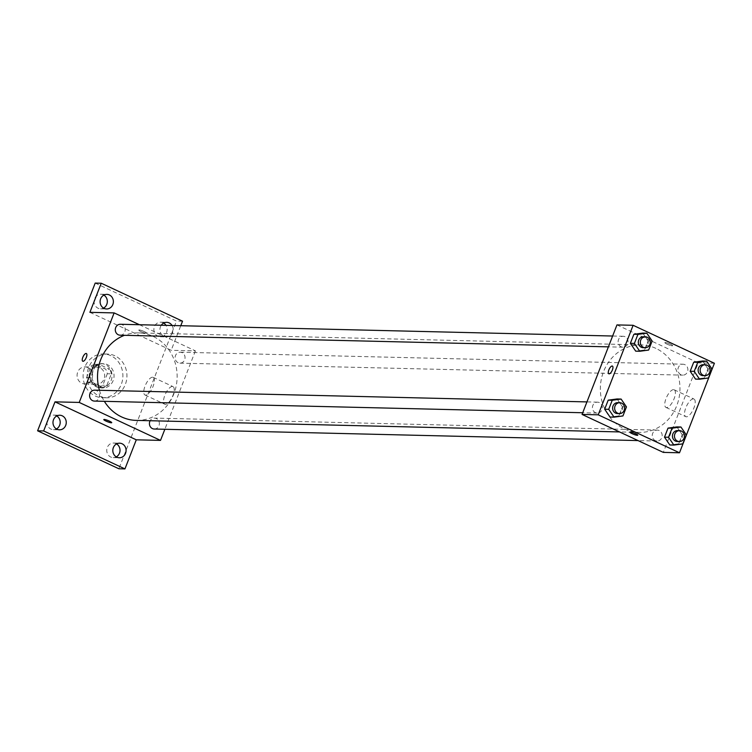 <?xml version="1.0" encoding="UTF-8"?>
<svg xmlns="http://www.w3.org/2000/svg" width="752" height="752" viewBox="0 0 752 752"><rect width="100%" height="100%" fill="white"/><g stroke="black" fill="none" stroke-linecap="round" stroke-linejoin="round"><path stroke-width="0.56" stroke-dasharray="3.76 2.82" d="M87.881 367.568A8.507 7.736 91.4 0 0 85.023 366.891A8.507 7.736 91.4 0 0 77.089 375.21A8.507 7.736 91.4 0 0 84.619 383.905A8.507 7.736 91.4 0 0 92.383 377.184A8.507 7.736 91.4 0 0 87.881 367.568M99.997 367.85A8.507 7.736 91.4 0 0 97.14 367.183A8.507 7.736 91.4 0 0 89.206 375.502A8.507 7.736 91.4 0 0 96.735 384.197A8.507 7.736 91.4 0 0 104.5 377.476A8.507 7.736 91.4 0 0 99.997 367.85M107.31 373.744L102.827 385.221A11.553 10.509 91.4 0 1 98.662 387.073L88.238 382.204A11.553 10.509 91.4 0 1 86.574 377.636L91.048 366.149A11.553 10.509 91.4 0 1 95.213 364.297L105.647 369.166A11.553 10.509 91.4 0 1 107.31 373.744L111.343 373.838L106.869 385.325L102.827 385.221M86.574 377.636L90.616 377.73L95.09 366.243L91.048 366.149M95.213 364.297L99.255 364.4L109.679 369.27L105.647 369.166M99.255 364.4A11.553 10.509 91.4 0 0 95.09 366.243M90.616 377.73A11.553 10.509 91.4 0 0 92.27 382.298L88.238 382.204M106.869 385.325A11.553 10.509 91.4 0 1 102.704 387.167L92.27 382.298M111.343 373.838A11.553 10.509 91.4 0 0 109.679 369.27M90.813 371.037A12.154 11.054 -88.6 0 1 101.266 363.63A12.154 11.054 -88.6 0 1 112.029 376.047A12.154 11.054 -88.6 0 1 100.693 387.938A12.154 11.054 -88.6 0 1 90.813 371.037M92.834 371.084A12.154 11.054 91.4 0 0 102.704 387.985A12.154 11.054 91.4 0 0 113.796 378.378A12.154 11.054 91.4 0 0 107.357 364.645A12.154 11.054 91.4 0 0 103.287 363.677A12.154 11.054 91.4 0 0 92.834 371.084M102.704 387.167L98.662 387.073M110.854 355.687A21.883 19.9 91.4 0 0 103.522 353.957A21.883 19.9 91.4 0 0 83.105 375.361A21.883 19.9 91.4 0 0 102.479 397.705A21.883 19.9 91.4 0 0 122.435 380.418A21.883 19.9 91.4 0 0 110.854 355.687M114.887 355.781A21.883 19.9 91.4 0 0 107.555 354.051A21.883 19.9 91.4 0 0 87.138 375.455A21.883 19.9 91.4 0 0 106.511 397.799A21.883 19.9 91.4 0 0 126.477 380.521A21.883 19.9 91.4 0 0 114.887 355.781M116.569 443.915A7.294 6.636 91.4 0 0 113.561 443.031A7.294 6.636 91.4 0 0 106.756 450.166A7.294 6.636 91.4 0 0 113.214 457.62A7.294 6.636 91.4 0 0 116.259 456.887M163.692 323.059A7.294 6.636 91.4 0 0 160.684 322.176A7.294 6.636 91.4 0 0 153.878 329.31A7.294 6.636 91.4 0 0 160.336 336.764A7.294 6.636 91.4 0 0 166.606 332.318A7.294 6.636 91.4 0 0 166.004 325.362M103.87 295.113A7.294 6.636 91.4 0 0 100.862 294.239A7.294 6.636 91.4 0 0 94.056 301.373A7.294 6.636 91.4 0 0 100.514 308.818A7.294 6.636 91.4 0 0 103.56 308.085M56.748 415.969A7.294 6.636 91.4 0 0 53.74 415.095A7.294 6.636 91.4 0 0 46.934 422.229A7.294 6.636 91.4 0 0 53.392 429.674A7.294 6.636 91.4 0 0 56.438 428.941M95.194 283.09L176.476 321.057L118.882 468.769M172.067 325.503A7.294 6.636 -88.6 0 1 172.659 332.459A7.294 6.636 -88.6 0 1 166.389 336.905A7.294 6.636 -88.6 0 1 160.467 326.772A7.294 6.636 -88.6 0 1 161.266 325.249M89.902 312.334L171.183 350.291L180.771 325.71M182.529 321.198L176.476 321.057M139.44 324.732L195.417 350.874L171.183 350.291M195.417 350.874L164.848 429.279M172.368 386.462A9.729 3.751 -65 0 0 165.149 394.574A9.729 3.751 -65 0 0 164.763 404.228A9.729 3.751 -65 0 0 172.283 397A9.729 3.751 -65 0 0 172.998 386.603A9.729 3.751 -65 0 0 172.368 386.462M136.281 420.396A43.757 39.809 91.4 0 0 176.212 385.832A43.757 39.809 91.4 0 0 153.032 336.37A43.757 39.809 91.4 0 0 138.368 332.901A43.757 39.809 91.4 0 0 124.465 335.307M99.443 390.279A43.757 39.809 91.4 0 0 104.349 401.324M154.263 429.025A5.461 4.973 91.4 0 0 159.255 424.711A5.461 4.973 91.4 0 0 156.36 418.535A5.461 4.973 91.4 0 0 154.527 418.103A5.461 4.973 91.4 0 0 150.156 420.725M120.132 335.204A5.461 4.973 91.4 0 0 125.114 330.88A5.461 4.973 91.4 0 0 122.219 324.704A5.461 4.973 91.4 0 0 120.386 324.272M94.442 401.089A5.461 4.973 91.4 0 0 99.424 396.774A5.461 4.973 91.4 0 0 96.529 390.598A5.461 4.973 91.4 0 0 94.705 390.166M178.121 362.708A5.461 4.973 -88.6 0 1 175.225 356.533A5.461 4.973 -88.6 0 1 180.217 352.209A5.461 4.973 -88.6 0 1 185.048 357.792A5.461 4.973 -88.6 0 1 179.954 363.141A5.461 4.973 -88.6 0 1 178.121 362.708M144.431 331.641A4.258 0.658 -158.7 0 0 138.697 330.053A4.258 0.658 -158.7 0 0 142.429 332.215A4.258 0.658 -158.7 0 0 146.631 333.145A4.258 0.658 -158.7 0 0 144.431 331.641A4.258 0.658 -158.7 0 0 138.697 330.062A4.258 0.658 -158.7 0 0 142.419 332.215A4.258 0.658 -158.7 0 0 146.621 333.145A4.258 0.658 -158.7 0 0 144.431 331.651M103.795 419.569L103.795 419.578A4.258 0.658 21.3 0 1 103.795 419.569A4.258 0.658 21.3 0 1 107.997 420.509A4.258 0.658 21.3 0 1 111.728 422.662A4.258 0.658 21.3 0 1 111.719 422.662L111.719 422.671M152.571 377.213A9.729 3.751 -65 0 0 145.352 385.325A9.729 3.751 -65 0 0 144.967 394.979A9.729 3.751 -65 0 0 152.477 387.759A9.729 3.751 -65 0 0 153.192 377.354A9.729 3.751 -65 0 0 152.571 377.213M86.377 353.525L86.367 353.525A4.258 1.645 115 0 1 86.057 358.074A4.258 1.645 115 0 1 82.776 361.233L82.767 361.233M655.857 348.364A43.757 39.809 91.4 0 0 641.193 344.905A43.757 39.809 91.4 0 0 600.359 387.703A43.757 39.809 91.4 0 0 639.106 432.4A43.757 39.809 91.4 0 0 679.037 397.836A43.757 39.809 91.4 0 0 655.857 348.364M680.945 374.712A5.461 4.973 -88.6 0 1 678.05 368.527A5.461 4.973 -88.6 0 1 683.042 364.212A5.461 4.973 -88.6 0 1 687.883 369.796A5.461 4.973 -88.6 0 1 682.778 375.145A5.461 4.973 -88.6 0 1 680.945 374.712M599.353 402.593A5.461 4.973 91.4 0 0 597.53 402.16A5.461 4.973 91.4 0 0 592.426 407.509A5.461 4.973 91.4 0 0 597.267 413.092A5.461 4.973 91.4 0 0 602.249 408.768A5.461 4.973 91.4 0 0 599.353 402.593M625.044 336.708A5.461 4.973 91.4 0 0 623.211 336.276A5.461 4.973 91.4 0 0 618.116 341.615A5.461 4.973 91.4 0 0 622.957 347.198A5.461 4.973 91.4 0 0 627.939 342.884A5.461 4.973 91.4 0 0 625.044 336.708M659.184 430.539A5.461 4.973 91.4 0 0 657.351 430.106A5.461 4.973 91.4 0 0 652.247 435.446A5.461 4.973 91.4 0 0 657.088 441.029A5.461 4.973 91.4 0 0 662.08 436.715A5.461 4.973 91.4 0 0 659.184 430.539M616.96 324.911L698.241 362.868L663.339 452.394M678.727 443.793L669.844 444.996L678.727 443.793L682.252 434.75L678.727 443.793L682.76 443.896M676.903 426.91L682.252 434.75L676.903 426.91M644.586 349.971L635.713 351.165L644.586 349.971L648.111 340.919L644.586 349.971L648.628 350.065M642.763 333.08L648.111 340.919L642.763 333.08M618.896 415.856L610.022 417.059L618.896 415.856L622.43 406.813L618.896 415.856L622.938 415.95M617.082 398.964L622.43 406.813L617.082 398.964M704.408 377.908L695.534 379.111L704.408 377.908L707.942 368.865L704.408 377.908L708.45 378.002M702.594 361.016L707.942 368.865L702.594 361.016M714.4 363.254L698.241 362.868M693.372 398.898A9.729 3.751 -65 0 0 686.144 407.001A9.729 3.751 -65 0 0 685.768 416.664A9.729 3.751 -65 0 0 693.278 409.436A9.729 3.751 -65 0 0 693.993 399.039A9.729 3.751 -65 0 0 693.372 398.898M670.474 344.2A4.258 0.658 -158.7 0 0 664.749 342.611A4.258 0.658 -158.7 0 0 668.472 344.764A4.258 0.658 -158.7 0 0 672.673 345.704A4.258 0.658 -158.7 0 0 670.474 344.2A4.258 0.658 -158.7 0 0 664.749 342.611A4.258 0.658 -158.7 0 0 668.472 344.773A4.258 0.658 -158.7 0 0 672.673 345.704A4.258 0.658 -158.7 0 0 670.474 344.2M629.847 432.127L629.847 432.127A4.258 0.658 21.3 0 1 634.049 433.067A4.258 0.658 21.3 0 1 637.771 435.22L637.771 435.22M673.566 389.649A9.729 3.751 -65 0 0 666.347 397.761A9.729 3.751 -65 0 0 665.962 407.415A9.729 3.751 -65 0 0 673.482 400.186A9.729 3.751 -65 0 0 674.196 389.79A9.729 3.751 -65 0 0 673.566 389.649M612.419 366.083L612.419 366.083A4.258 1.645 115 0 1 612.109 370.633A4.258 1.645 115 0 1 608.819 373.791L608.819 373.791M702.97 375.624A5.461 4.973 91.4 0 0 707.961 371.309A5.461 4.973 91.4 0 0 705.066 365.134A5.461 4.973 91.4 0 0 703.233 364.701M711.975 368.959L707.942 368.865M677.279 441.509A5.461 4.973 91.4 0 0 682.271 437.194A5.461 4.973 91.4 0 0 679.376 431.018A5.461 4.973 91.4 0 0 677.543 430.586M686.285 434.844L682.252 434.75M643.148 347.687A5.461 4.973 91.4 0 0 648.13 343.363A5.461 4.973 91.4 0 0 645.244 337.187A5.461 4.973 91.4 0 0 643.411 336.755M652.153 341.023L648.111 340.919M617.458 413.572A5.461 4.973 91.4 0 0 622.449 409.257A5.461 4.973 91.4 0 0 619.554 403.081A5.461 4.973 91.4 0 0 617.721 402.649M626.463 406.907L622.43 406.813M84.619 383.905L96.735 384.197M85.023 366.891L97.14 367.183M103.287 363.677L101.266 363.63M102.704 387.985L100.693 387.938M107.555 354.051L103.522 353.957M106.511 397.799L102.479 397.705M53.392 429.674L59.446 429.824M53.74 415.095L59.793 415.236M100.514 308.818L106.568 308.969M100.862 294.239L106.916 294.38M160.336 336.764L166.389 336.905M160.684 322.176L166.737 322.326M113.214 457.62L119.277 457.761M113.561 443.031L119.624 443.182M144.967 394.979L164.763 404.228M153.192 377.354L172.998 386.603M641.193 344.905L138.368 332.901M639.106 432.4L619.526 431.93M179.954 363.141L682.778 375.145M180.217 352.209L683.042 364.212M597.53 402.16L586.945 401.906M597.267 413.092L582.715 412.745M623.211 336.276L612.626 336.022M622.957 347.198L608.406 346.851M657.351 430.106L154.527 418.103M657.088 441.029L638.034 440.578M665.962 407.415L685.768 416.664M674.196 389.79L693.993 399.039"/><path stroke-width="1.13" d="M116.259 456.887A7.294 6.636 91.4 0 0 119.483 453.174A7.294 6.636 91.4 0 0 116.569 443.915M166.004 325.362A7.294 6.636 91.4 0 0 163.692 323.059M103.56 308.085A7.294 6.636 91.4 0 0 106.784 304.381A7.294 6.636 91.4 0 0 103.87 295.113M56.438 428.941A7.294 6.636 91.4 0 0 59.662 425.228A7.294 6.636 91.4 0 0 56.748 415.969M164.848 429.279L160.514 440.39L136.281 439.817L124.945 468.91L118.882 468.769L37.6 430.802L95.194 283.09L101.247 283.231L182.529 321.198L180.771 325.71M124.945 468.91L43.654 430.943L37.6 430.802M43.654 430.943L54.999 401.85L79.233 402.433L114.135 312.907L89.902 312.334L101.247 283.231M82.776 361.233A4.258 1.645 115 0 1 82.936 357.012A4.258 1.645 115 0 1 86.104 353.468A4.258 1.645 115 0 1 86.367 353.525A4.258 1.645 115 0 1 86.057 358.074A4.258 1.645 115 0 1 82.767 361.233A4.258 1.645 115 0 1 82.936 357.012A4.258 1.645 115 0 1 86.095 353.468A4.258 1.645 115 0 1 86.377 353.525M100.646 298.826A7.294 6.636 -88.6 0 1 106.916 294.38A7.294 6.636 -88.6 0 1 112.838 304.522A7.294 6.636 -88.6 0 1 106.568 308.969A7.294 6.636 -88.6 0 1 100.646 298.826M161.266 325.249A7.294 6.636 -88.6 0 1 166.737 322.326A7.294 6.636 -88.6 0 1 172.067 325.503M113.355 447.619A7.294 6.636 -88.6 0 1 119.624 443.182A7.294 6.636 -88.6 0 1 125.546 453.315A7.294 6.636 -88.6 0 1 119.277 457.761A7.294 6.636 -88.6 0 1 113.355 447.619M53.524 419.682A7.294 6.636 -88.6 0 1 59.793 415.236A7.294 6.636 -88.6 0 1 65.715 425.378A7.294 6.636 -88.6 0 1 59.446 429.824A7.294 6.636 -88.6 0 1 53.524 419.682M136.281 439.817L54.999 401.85M124.465 335.307A43.757 39.809 91.4 0 0 99.443 390.279M104.349 401.324A43.757 39.809 91.4 0 0 136.281 420.396L619.526 431.93M160.514 440.39L79.233 402.433M114.135 312.907L139.44 324.732M150.156 420.725A5.461 4.973 91.4 0 0 150.024 426.196A5.461 4.973 91.4 0 0 154.263 429.025L638.034 440.578M612.626 336.022L120.386 324.272A5.461 4.973 91.4 0 0 115.291 329.62A5.461 4.973 91.4 0 0 120.132 335.204L608.406 346.851M586.945 401.906L94.705 390.166A5.461 4.973 91.4 0 0 89.601 395.505A5.461 4.973 91.4 0 0 94.442 401.089L582.715 412.745M111.719 422.662A4.258 0.658 21.3 0 1 105.994 421.073A4.258 0.658 21.3 0 1 103.795 419.578A4.258 0.658 21.3 0 1 107.997 420.509A4.258 0.658 21.3 0 1 111.719 422.671A4.258 0.658 21.3 0 1 105.994 421.082A4.258 0.658 21.3 0 1 103.795 419.578M582.057 414.437L616.96 324.911L633.118 325.296L714.4 363.254L679.498 452.779L598.216 414.822L582.057 414.437L663.339 452.394L679.498 452.779M598.216 414.822L633.118 325.296M608.819 373.791A4.258 1.645 115 0 1 608.988 369.57A4.258 1.645 115 0 1 612.147 366.017A4.258 1.645 115 0 1 612.419 366.083A4.258 1.645 115 0 1 612.109 370.633A4.258 1.645 115 0 1 608.819 373.791A4.258 1.645 115 0 1 608.988 369.57A4.258 1.645 115 0 1 612.147 366.017A4.258 1.645 115 0 1 612.419 366.083M669.844 444.996L664.495 437.156L668.03 428.104L676.903 426.91L668.03 428.104L664.495 437.156L669.844 444.996L673.886 445.09L668.537 437.25L672.062 428.208L680.936 427.004L686.285 434.844L682.76 443.896L673.886 445.09M635.713 351.165L630.364 343.326L633.889 334.283L642.763 333.08L633.889 334.283L630.364 343.326L635.713 351.165L639.755 351.269L634.406 343.42L637.931 334.377L646.805 333.174L652.153 341.023L648.628 350.065L639.755 351.269M610.022 417.059L604.674 409.21L608.199 400.167L617.082 398.964L608.199 400.167L604.674 409.21L610.022 417.059L614.064 417.153L608.716 409.314L612.241 400.261L621.114 399.068L626.463 406.907L622.938 415.95L614.064 417.153M695.534 379.111L690.186 371.262L693.711 362.22L702.594 361.016L693.711 362.22L690.186 371.262L695.534 379.111L699.576 379.205L694.228 371.356L697.753 362.314L706.626 361.12L711.975 368.959L708.45 378.002L699.576 379.205M637.771 435.22A4.258 0.658 21.3 0 1 632.037 433.631A4.258 0.658 21.3 0 1 629.847 432.137A4.258 0.658 21.3 0 1 634.049 433.067A4.258 0.658 21.3 0 1 637.771 435.22A4.258 0.658 21.3 0 1 632.037 433.631A4.258 0.658 21.3 0 1 629.847 432.127M705.254 364.748L703.233 364.701A5.461 4.973 91.4 0 0 698.129 370.04A5.461 4.973 91.4 0 0 702.97 375.624L704.991 375.671A5.461 4.973 91.4 0 0 709.982 371.356A5.461 4.973 91.4 0 0 707.087 365.181A5.461 4.973 91.4 0 0 705.254 364.748A5.461 4.973 91.4 0 0 700.15 370.087A5.461 4.973 91.4 0 0 704.991 375.671M694.228 371.356L690.186 371.262M697.753 362.314L693.711 362.22M706.626 361.12L702.594 361.016M679.564 430.633L677.543 430.586A5.461 4.973 91.4 0 0 672.448 435.925A5.461 4.973 91.4 0 0 677.279 441.509L679.3 441.556A5.461 4.973 91.4 0 0 684.292 437.241A5.461 4.973 91.4 0 0 681.397 431.065A5.461 4.973 91.4 0 0 679.564 430.633A5.461 4.973 91.4 0 0 674.459 435.981A5.461 4.973 91.4 0 0 679.3 441.556M668.537 437.25L664.495 437.156M672.062 428.208L668.03 428.104M680.936 427.004L676.903 426.91M645.432 336.802L643.411 336.755A5.461 4.973 91.4 0 0 638.307 342.104A5.461 4.973 91.4 0 0 643.148 347.687L645.169 347.734A5.461 4.973 91.4 0 0 650.151 343.41A5.461 4.973 91.4 0 0 647.256 337.234A5.461 4.973 91.4 0 0 645.432 336.802A5.461 4.973 91.4 0 0 640.328 342.151A5.461 4.973 91.4 0 0 645.169 347.734M634.406 343.42L630.364 343.326M637.931 334.377L633.889 334.283M646.805 333.174L642.763 333.08M619.742 402.696L617.721 402.649A5.461 4.973 91.4 0 0 612.617 407.988A5.461 4.973 91.4 0 0 617.458 413.572L619.479 413.619A5.461 4.973 91.4 0 0 624.461 409.304A5.461 4.973 91.4 0 0 621.575 403.128A5.461 4.973 91.4 0 0 619.742 402.696A5.461 4.973 91.4 0 0 614.638 408.035A5.461 4.973 91.4 0 0 619.479 413.619M608.716 409.314L604.674 409.21M612.241 400.261L608.199 400.167M621.114 399.068L617.082 398.964"/></g></svg>
